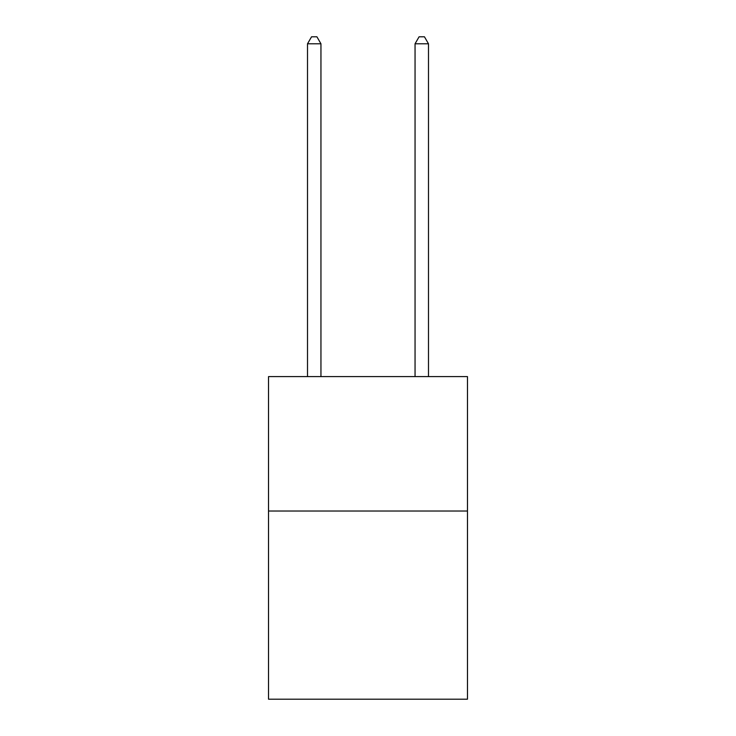 <?xml version="1.0" encoding="UTF-8"?>
<svg xmlns="http://www.w3.org/2000/svg" width="736" height="736" viewBox="0 0 736 736"><rect width="100%" height="100%" fill="white"/><g stroke="black" fill="none" stroke-linecap="round" stroke-linejoin="round"><path stroke-width="1.1" d="M467.47 511.014L467.47 699.2L268.53 699.2L268.53 376.602L467.47 376.602L467.47 511.014L268.53 511.014M320.951 376.602L320.951 43.792L307.51 43.792L307.51 376.602M307.51 43.792L311.549 36.8L316.922 36.8L320.951 43.792M428.49 376.602L428.49 43.792L415.049 43.792L415.049 376.602M415.049 43.792L419.078 36.8L424.451 36.8L428.49 43.792"/></g></svg>

